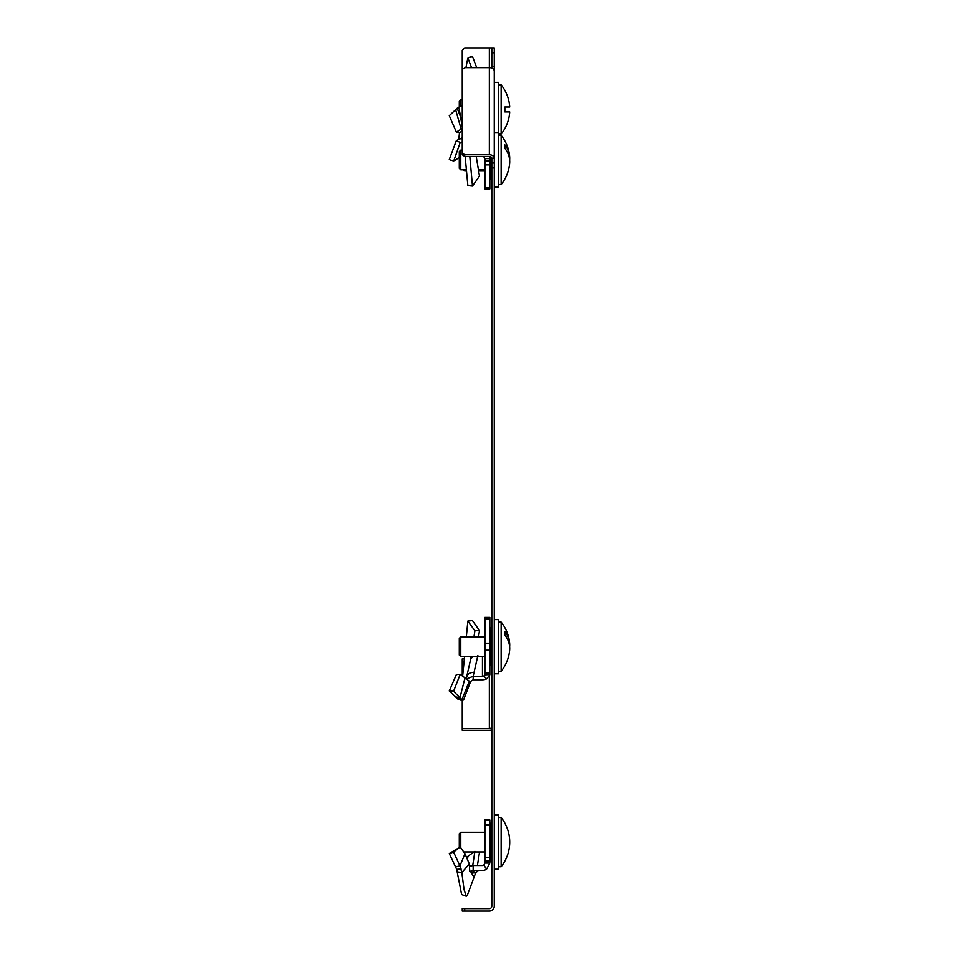 <?xml version="1.0" encoding="UTF-8"?>
<svg xmlns="http://www.w3.org/2000/svg" width="959" height="959" viewBox="0 0 959 959"><rect width="100%" height="100%" fill="white"/><g stroke="black" fill="none" stroke-linecap="round" stroke-linejoin="round"><path stroke-width="1.44" d="M491.799 52.877L491.799 47.95L494.257 47.95L494.257 52.877L491.799 52.877L491.799 68.173M494.257 52.877L494.257 167.897L491.799 167.897L491.799 906.123A2.457 2.457 0 0 1 489.342 908.593L464.731 908.593L464.731 911.05L462.274 911.05L462.274 908.593L464.731 908.593M491.799 167.897L491.799 162.982L494.257 162.982L491.799 162.982L491.799 158.187L494.257 158.187A4.927 3.476 180 0 0 489.342 154.711L489.342 67.705A4.927 3.476 -0 0 1 494.257 71.194L494.257 82.402L498.692 82.402L498.692 132.869L494.257 132.869L494.257 82.402M494.257 167.897L494.257 906.123A4.927 4.927 0 0 1 489.342 911.05L464.731 911.05M491.799 66.411L494.257 66.411M491.799 158.187A2.457 1.738 180 0 0 489.342 156.449L489.833 158.499L484.906 158.499L484.906 189.211L489.833 189.211L489.833 164.852L484.906 164.852M491.799 47.95L489.342 47.95L489.342 67.705L464.731 67.705L462.274 69.456L462.274 152.972L464.731 154.711L489.342 154.711M464.731 154.711L464.731 156.449L489.342 156.449M464.731 156.449L462.274 154.711L462.274 152.972M484.906 170.99L478.733 170.99M466.47 170.99L464.731 170.99L463.521 169.779M462.274 69.456L462.274 50.407L464.731 47.95L489.342 47.95M489.342 676.503L489.342 728.48A2.457 1.738 180 0 0 491.799 726.742M489.342 728.48L462.274 728.48L462.274 730.219L489.342 730.219A4.927 3.476 180 0 0 491.799 729.751M462.274 675.951L462.274 658.881L464.36 658.881M462.274 728.48L462.274 700.645M494.257 869.214L498.692 869.214L498.692 815.078L494.257 815.078M459.313 847.54L459.313 833.779L460.788 832.304L460.788 847.792M463.736 851.988L484.906 851.988M460.788 832.304L484.906 832.304M504.842 861.206L504.842 861.206A39.367 39.367 0 0 1 501.125 866.756L501.125 817.536L498.692 817.536M501.125 866.756L498.692 866.756M504.842 823.086L504.842 823.242A39.295 39.295 0 0 1 504.842 861.05A39.295 39.295 0 0 0 504.842 823.242L504.842 823.086A39.367 39.367 0 0 0 501.125 817.536M465.007 853.762L469.347 864.035L461.842 872.522L459.948 865.893L465.007 853.762L460.236 846.977L449.315 853.57L456.688 869.298L461.627 894.531L466.278 896.221L467.524 894.759L476.012 872.031M469.347 864.035L469.73 871.108M472.739 865.545L474.897 851.328L467.872 856.351L467.692 858.221M477.414 865.521L479.488 852.419L477.69 851.988M484.906 820.005L489.833 820.005L484.906 820.005L484.906 863.064L483.827 865.102A2.457 2.457 0 0 1 482.449 865.521L473.171 865.521L473.171 870.448L482.449 870.448A7.384 7.384 0 0 0 486.585 869.178L483.827 865.102M489.833 820.005L489.833 824.92L484.906 824.92M484.906 863.064L489.833 863.064L489.833 824.92M489.833 863.064L486.585 869.178M469.73 866.265L473.171 865.521M469.802 871.491L473.171 870.448M460.236 846.977L453.583 852.048L449.315 853.57M455.681 866.852L459.948 865.893L453.583 852.048M466.278 896.221L464.06 889.544L461.842 872.522L457.227 871.911M470.354 871.371L471.78 873.181L474.405 870.448M471.78 873.181C473.099 876.898 474.405 876.934 475.712 873.301L477.882 870.448M455.681 109.782L461.159 129.093L456.388 132.078L449.315 115.691L457.934 107.54L459.229 109.05L462.274 126.96M476.215 156.449L479.488 176.084L472.475 186.022L467.872 185.567L465.163 156.449M484.115 156.449L483.827 156.749A2.457 1.738 180 0 0 482.449 156.449M483.827 156.749L484.906 158.499M489.833 156.485L489.833 160.225L484.906 160.225M489.833 164.852L489.833 160.225M462.274 128.986L461.159 129.093L462.322 128.542M462.274 130.676L460.236 132.366L456.388 132.078M469.814 156.449L472.475 186.022M461.159 118.317L457.227 108.379M460.788 169.779L459.313 168.304L459.313 151.57L460.788 150.084L460.788 169.779L466.35 169.779M509.613 159.937A39.295 27.787 0 0 0 509.613 156.449A39.295 27.787 0 0 0 504.842 144.821L504.842 148.309A39.295 27.787 180 0 1 509.613 163.414A39.367 39.367 0 0 1 501.125 184.536L501.125 135.327L498.692 135.327M494.257 187.005L498.692 187.005L498.692 132.869M494.257 158.187L494.257 132.869M498.692 134.08L501.125 134.08L501.125 84.86L498.692 84.86M501.125 84.86A39.367 39.367 0 0 1 509.685 107.012L504.842 107.012L504.842 111.927L509.685 111.927A39.367 39.367 0 0 1 501.125 134.08M459.313 107.048L459.313 101.103L460.788 99.628L460.788 106.509M462.274 139.115L461.159 138.42L456.388 140.541L449.315 159.494L453.583 161.424L460.236 142.495L456.388 140.541M476.707 67.705L472.475 56.389L467.872 57.888L471.552 67.705M461.159 138.42L462.322 137.593M462.274 141.956L460.236 142.495M459.948 156.832L453.583 161.424M458.762 139.642L459.541 132.318M465.942 67.705L467.872 57.888M465.007 677.881L469.347 681.178L461.842 699.818L459.948 697.78L465.007 677.881L460.236 674.261L456.388 674.549L449.315 690.936L457.934 699.087L462.586 700.765L463.832 699.303L470.653 681.37M469.454 681.25L469.802 682.916L470.342 681.669L469.311 681.13M472.475 620.605L467.872 621.06L474.897 630.782L479.488 630.543L472.475 620.605M478.565 636.848L479.488 630.543M473.962 636.848L474.897 630.782M484.906 674.537L489.833 674.537L489.833 617.416L484.906 617.416L484.906 674.848L483.827 675.975A2.457 1.738 180 0 1 482.449 676.275L473.171 676.275L477.882 655.572M489.833 674.537L484.906 674.848M489.833 674.848L486.585 678.864L483.827 675.975M486.585 678.864A7.384 5.215 180 0 1 482.449 679.751L473.171 679.751L473.171 676.275L466.05 679.08M470.27 681.621L473.171 679.751M460.236 674.261L453.583 691.235L449.315 690.936M455.681 696.845L459.948 697.78L453.583 691.235M462.586 700.765L457.227 698.248M462.658 676.251L464.576 656.543M466.35 636.848L467.872 621.06M467.105 676.874C467.536 673.757 469.97 672.271 474.405 672.439M470.845 658.27L470.665 659.253L472.739 656.543M470.869 658.162L471.109 656.543M460.788 656.543L459.313 655.057L459.313 638.334L460.788 636.848L460.788 656.543L484.906 656.543M498.692 671.3L501.125 671.3L501.125 622.091L498.692 622.091M509.613 646.702A39.295 27.787 0 0 0 509.613 643.213A39.295 27.787 0 0 0 504.842 631.585L504.842 635.074A39.295 27.787 180 0 1 509.613 650.178A39.367 39.367 0 0 1 501.125 671.3M494.257 673.769L498.692 673.769L498.692 619.622L494.257 619.622M491.799 861.218L491.056 861.218L491.056 823.074L489.833 824.308M489.833 857.334L484.906 857.334M489.833 860.81L484.906 860.81M489.833 861.626L484.906 861.626M461.183 869.106L456.688 869.298M475.448 872.906L471.972 872.906M489.833 161.376L484.906 161.376M489.833 187.772L484.906 187.772M491.799 178.997L491.056 178.997L491.056 156.952M489.833 618.855L484.906 618.855M489.833 643.213L484.906 643.213M489.833 650.178L484.906 650.178M489.833 673.098L484.906 673.098M461.183 698.859L456.688 697.601M482.449 656.543L482.449 676.275M491.799 665.762L491.056 665.762L491.056 627.63L489.833 628.852M491.799 823.074L491.056 823.074M491.056 861.218L489.833 859.983M475.952 872.414L478.361 870.448M457.934 107.54L462.586 105.862M460.788 150.084L462.274 150.084M509.613 156.449A39.367 39.367 0 0 0 501.125 135.327M501.125 184.536L498.692 184.536M478.565 169.779L484.906 169.779M491.056 178.997L489.833 177.775M460.788 99.628L462.274 99.628M470.665 659.253L466.206 678.864M509.613 643.213A39.367 39.367 0 0 0 501.125 622.091M460.788 636.848L484.906 636.848M491.799 627.63L491.056 627.63M491.056 665.762L489.833 664.539"/></g></svg>
